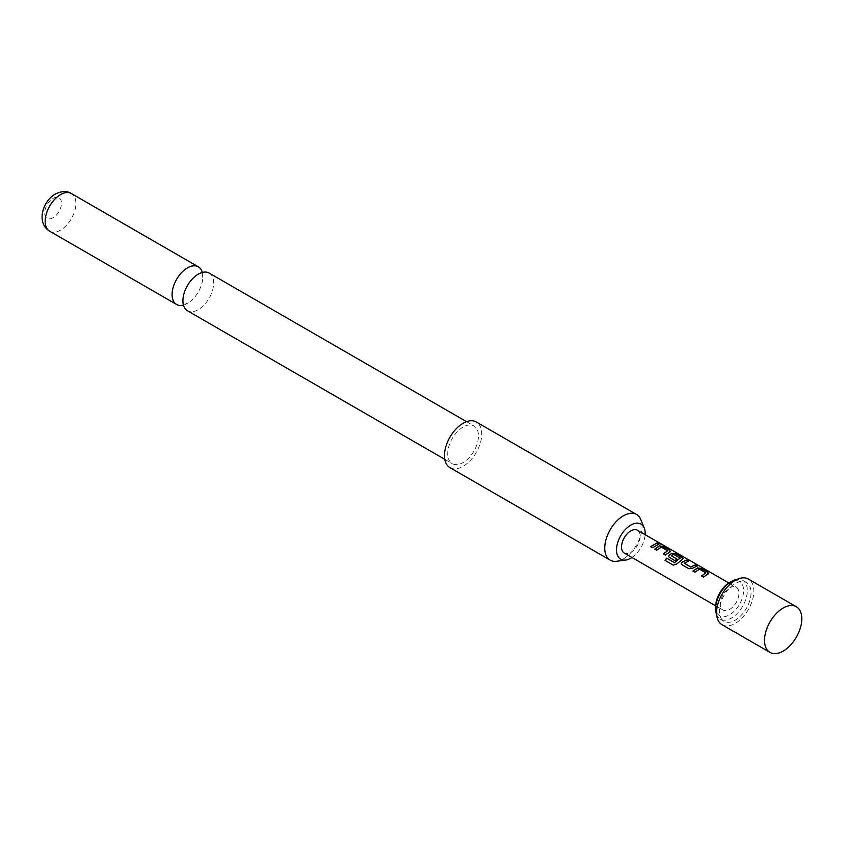 <?xml version="1.0" encoding="UTF-8"?>
<svg xmlns="http://www.w3.org/2000/svg" width="844" height="844" viewBox="0 0 844 844"><rect width="100%" height="100%" fill="white"/><g stroke="black" fill="none" stroke-linecap="round" stroke-linejoin="round"><path stroke-width="0.63" stroke-dasharray="4.22 3.17" d="M660.81 544.053L658.447 543.04M209.154 273.066A21.744 12.554 -60 0 1 212.488 290.494A21.744 12.554 -60 0 1 198.287 309.653A21.744 12.554 -60 0 1 187.41 310.729M716.672 614.77A22.408 12.934 120 0 0 720.28 619.137A22.408 12.934 120 0 0 742.688 606.203A22.408 12.934 120 0 0 742.688 580.334A22.408 12.934 120 0 0 737.097 579.395M720.28 619.137L724.004 621.289A22.408 12.934 120 0 0 746.412 608.355A22.408 12.934 120 0 0 746.412 582.487A22.408 12.934 120 0 0 724.004 595.421A22.408 12.934 120 0 0 724.004 621.289L720.28 619.137M742.688 580.334L746.412 582.487M715.638 606.731A19.771 11.415 120 0 0 719.732 615.782A19.771 11.415 120 0 0 739.502 604.367A19.771 11.415 120 0 0 739.502 581.537A19.771 11.415 120 0 0 729.617 582.518M715.659 605.823L723.034 610.075A13.177 7.607 120 0 0 736.211 602.468A13.177 7.607 120 0 0 736.211 587.245A13.177 7.607 120 0 0 723.034 594.862A13.177 7.607 120 0 0 723.034 610.075L715.659 605.823M728.836 582.993L736.211 587.245M616.742 561.271A26.354 15.213 120 0 0 623.389 558.855A26.354 15.213 120 0 0 642.02 526.572A26.354 15.213 120 0 0 640.796 519.598M449.926 467.618A26.354 15.213 120 0 0 470.245 460.56A26.354 15.213 120 0 0 481.745 434.038A26.354 15.213 120 0 0 476.29 421.968M183.443 305.106A21.744 12.554 120 0 0 187.452 303.397A21.744 12.554 120 0 0 188.349 302.859A21.744 12.554 120 0 0 202.803 277.813A21.744 12.554 120 0 0 202.296 272.443M53.088 217.752A11.858 6.847 -60 0 1 44.7 212.91A11.858 6.847 -60 0 1 53.088 198.393A11.858 6.847 -60 0 1 61.475 203.235A11.858 6.847 -60 0 1 53.088 217.752M463.113 427.043A21.744 12.554 120 0 0 448.902 446.202A21.744 12.554 120 0 0 452.236 463.62A21.744 12.554 120 0 0 463.113 462.544A21.744 12.554 120 0 0 477.314 443.385A21.744 12.554 120 0 0 473.98 425.956A21.744 12.554 120 0 0 463.113 427.043M637.431 530.222A13.177 7.607 -60 0 1 637.431 545.435A13.177 7.607 -60 0 1 624.254 553.042M631.956 557.494A20.267 11.7 120 0 0 645.132 534.663M722.031 624.718A26.354 15.213 120 0 0 748.385 609.495A26.354 15.213 120 0 0 748.385 579.068M658.847 544.317L652.665 547.904L650.64 546.606M667.604 551.153L661.274 547.366L656.832 550.309L654.817 549.022M670.526 551.406L665.378 555.246L663.363 553.949M683.25 558.749L676.656 564.203L673.354 565.216L665.019 560.374M676.751 559.108L675.031 560.817L669.366 557.42M669.429 557.578L668.648 556.502M680.106 558.369L673.776 554.582L671.328 555.626M696.711 566.176L692.576 568.413L688.999 568.877L682.079 564.763M682.142 564.921L681.372 563.845M688.166 561.249L684.262 563.085M705.763 573.181L699.433 569.394L694.992 572.348L692.977 571.05M708.686 573.435L703.537 577.275L701.522 575.988M49.659 231.203A21.744 12.554 120 0 0 60.536 230.127A21.744 12.554 120 0 0 74.736 210.958A21.744 12.554 120 0 0 71.402 193.54M182.937 299.736L183.486 304.684L188.349 302.859M197.39 274.69L202.254 272.865L202.803 277.813M444.788 459.326L452.236 463.62M466.532 421.662L473.98 425.956"/><path stroke-width="1.27" d="M658.816 543.673C657.982 542.798 658.658 542.924 660.81 544.053L658.9 543.43C658.088 542.555 658.763 542.692 660.936 543.821L661.485 544.232M444.788 459.326L187.41 310.729A21.744 12.554 -60 0 1 182.937 299.736A21.744 12.554 -60 0 1 197.39 274.69A21.744 12.554 -60 0 1 198.287 274.142A21.744 12.554 -60 0 1 209.154 273.066L466.532 421.662M796.346 606.752L748.385 579.068A26.354 15.213 120 0 0 722.031 594.281A26.354 15.213 120 0 0 722.031 624.718L769.981 652.401A26.354 15.213 120 0 0 796.346 637.188A26.354 15.213 120 0 0 796.346 606.752A26.354 15.213 120 0 0 769.981 621.965A26.354 15.213 120 0 0 769.981 652.401L722.031 624.718M737.097 579.395A22.408 12.934 120 0 0 731.484 581.442A22.408 12.934 120 0 0 715.638 608.883A22.408 12.934 120 0 0 716.672 614.77M731.484 581.442L729.617 582.518A19.771 11.415 120 0 0 715.638 606.731L715.638 608.883M692.977 571.05L697.503 567.906L701.121 568.445L707.968 572.401L708 573.973L703.474 577.117L701.522 575.988L705.784 572.823L699.454 569.173L694.928 572.179L692.977 571.05M708.738 573.308L708 573.973M701.586 576.146L705.784 572.823M688.936 568.719L682.079 564.763L681.34 563.771L682.036 562.157L686.573 560.047L688.525 561.176L684.262 563.264L690.582 566.915L695.118 564.984L697.07 566.113L692.544 568.212L688.936 568.719M684.262 563.085L690.582 566.915M666.633 558.127L674.377 562.6L680.127 558.148L673.544 554.339L671.328 555.795L676.888 559.002L674.968 560.659L669.366 557.42L668.617 556.428L669.324 554.803L672.056 553.221L675.675 553.759L682.532 557.715L682.564 559.287L676.561 564.077L673.238 565.121L665.019 560.374L666.633 558.127L674.377 562.6M674.461 562.737L680.127 558.011M671.328 555.626L676.909 559.203M683.302 558.622L682.564 559.287M654.817 549.022L659.343 545.878L662.962 546.416L669.809 550.372L669.841 551.944L665.315 555.078L663.363 553.949L667.625 550.794L661.295 547.134L656.769 550.151L654.817 549.022M670.579 551.28L669.841 551.944M663.426 554.118L667.625 550.794M658.9 543.43L658.415 542.882M650.64 546.606L656.959 542.945L658.911 544.085L652.602 547.735L650.64 546.606M624.254 553.042L715.659 605.823L624.254 553.042A13.177 7.607 -60 0 1 624.254 537.828A13.177 7.607 -60 0 1 637.431 530.222L728.836 582.993M645.132 534.663A20.267 11.7 120 0 0 644.236 527.996A20.267 11.7 120 0 0 630.837 525.084A20.267 11.7 120 0 0 616.742 546.764A20.267 11.7 120 0 0 625.731 560.047A20.267 11.7 120 0 0 630.837 558.179A20.267 11.7 120 0 0 631.956 557.494M644.236 527.996L640.796 519.598A26.354 15.213 120 0 0 636.566 514.502A26.354 15.213 120 0 0 623.389 515.811A26.354 15.213 120 0 0 604.747 548.094A26.354 15.213 120 0 0 610.212 560.152A26.354 15.213 120 0 0 616.742 561.271L625.731 560.047M636.566 514.502L476.29 421.968A26.354 15.213 120 0 0 455.971 429.026A26.354 15.213 120 0 0 444.471 455.549A26.354 15.213 120 0 0 449.926 467.618L610.212 560.152M202.296 272.443A21.744 12.554 120 0 0 198.329 266.82A21.744 12.554 120 0 0 187.452 267.896A21.744 12.554 120 0 0 173.252 287.055A21.744 12.554 120 0 0 176.586 304.473A21.744 12.554 120 0 0 183.443 305.106M650.703 546.775L656.959 542.945M656.896 543.188L658.847 544.317M654.881 549.18L659.312 546.11L662.962 546.416M662.899 546.659L669.809 550.372M669.746 550.604L669.809 552.166M665.135 560.469L666.718 558.264M668.648 556.502L669.345 555.004L672.035 553.453L675.611 554.002L682.532 557.715M682.469 557.947L682.532 559.509M681.372 563.845L682.036 562.157M690.614 567.115L695.118 564.984M695.055 565.216L697.007 566.345M682.068 562.347L686.573 560.047M686.51 560.289L688.461 561.418M693.04 571.219L697.471 568.139L701.121 568.445M701.058 568.687L707.968 572.401M707.905 572.643L707.968 574.205M60.536 194.616A21.744 12.554 120 0 0 46.325 213.775A21.744 12.554 120 0 0 49.659 231.203C36.028 222.911 42.569 201.262 55.261 194.088C61.591 190.966 66.971 190.776 71.402 193.54A21.744 12.554 120 0 0 60.536 194.616M49.659 231.203L176.586 304.473M71.402 193.54L198.329 266.82"/></g></svg>
